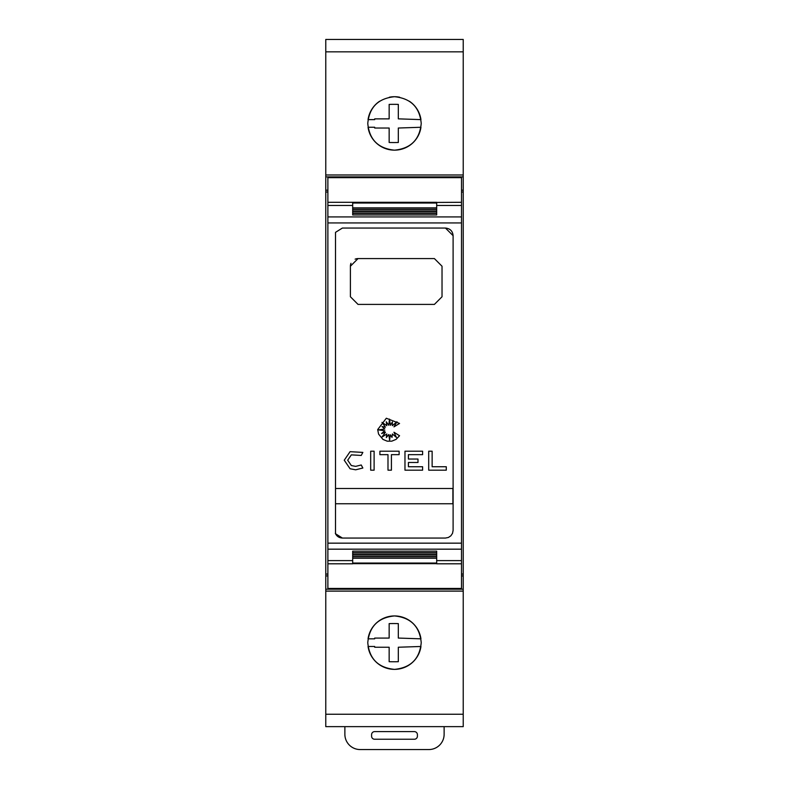 <?xml version="1.0" encoding="UTF-8"?>
<svg xmlns="http://www.w3.org/2000/svg" width="789" height="789" viewBox="0 0 789 789"><rect width="100%" height="100%" fill="white"/><g stroke="black" fill="none" stroke-linecap="round" stroke-linejoin="round"><path stroke-width="1.18" d="M327.879 202.3L327.879 563.8L352.693 563.8L352.693 558.208L436.682 558.208L436.682 563.8L461.506 563.8L461.506 177.653L327.879 177.653L327.879 202.3L436.682 202.3L436.682 207.882L352.693 207.882L352.693 202.428M335.335 533.344C336.716 536.313 339.073 537.881 342.387 538.049L335.512 533.739L335.512 232.351L342.387 228.051L445.469 228.051L453.103 235.684L453.103 530.415L452.521 533.325L450.864 535.81L448.399 537.467L445.469 538.049L448.399 537.467L450.864 535.81L452.521 533.325L453.103 530.415M344.251 460.214L350.069 451.673L362.851 452.403L361.234 455.44L351.332 454.868L347.683 460.214L351.332 465.549L355.671 466.368L361.234 464.987L362.851 468.015L355.671 469.81L350.069 468.745L344.251 460.214L350.069 451.673M377.684 429.601L386.324 418.239L399.55 423.456L393.958 426.869L396.985 421.75L392.37 425.656L392.37 421.957L390.397 425.301L389.48 419.107L388.799 425.301L386.255 421.75L386.837 425.656L381.994 422.371L385.446 427.204L381.994 426.543L384.835 428.979L378.612 429.897L384.835 430.794L381.62 433.516L385.446 432.234L381.994 437.037L386.837 433.98L386.324 437.54L388.799 434.532L389.608 440.045L390.368 434.788L392.025 437.412L392.409 433.98L396.403 437.412L393.958 432.234L399.55 435.735L396.058 439.384L391.748 441.169L387.212 441.169L382.902 439.384L378.582 434.108L377.684 429.601M409.383 101.239A26.727 26.727 0 0 1 420.951 119.622L398.317 118.853L398.317 104.395A177.476 177.476 0 0 0 389.155 104.395L389.155 118.863L374.696 118.863L374.676 119.622L368.049 119.622A26.727 26.727 0 0 1 379.617 101.239M389.362 97.215A26.727 26.727 0 0 1 399.638 97.215M367.773 123.439C369.301 107.274 378.207 98.369 394.5 96.712C410.793 98.369 419.699 107.274 421.227 123.439C419.699 139.614 410.783 148.519 394.5 150.166C378.217 148.519 369.301 139.614 367.773 123.439M368.049 638.834A26.727 26.727 0 0 1 420.951 638.834L398.317 638.064L398.317 623.606A177.476 177.476 0 0 0 389.155 623.606L389.155 638.074L374.696 638.074L374.676 638.834L368.049 638.834M367.773 642.65C369.301 626.486 378.217 617.57 394.5 615.933C410.783 617.57 419.699 626.486 421.227 642.65C419.699 658.825 410.793 667.731 394.5 669.378C378.207 667.731 369.301 658.825 367.773 642.65M461.506 411.345L461.506 354.754M444.128 726.639L444.128 734.283A15.267 15.267 0 0 1 428.861 749.55L360.139 749.55A15.267 15.267 0 0 1 344.872 734.283L344.872 726.639M374.647 731.61L414.353 731.61A3.057 3.057 0 0 1 417.411 734.658L417.411 736.186A3.057 3.057 0 0 1 414.353 739.244L374.647 739.244A3.057 3.057 0 0 1 371.589 736.186L371.589 734.658A3.057 3.057 0 0 1 374.647 731.61M360.139 39.45L428.861 39.45M389.155 661.695L389.155 647.236L374.696 647.236L374.676 646.467L368.049 646.467A26.727 26.727 0 0 0 420.951 646.477L398.317 647.236L398.317 661.695A177.476 177.476 0 0 1 389.155 661.695M389.155 142.484L389.155 128.025L374.696 128.025L374.676 127.256L368.049 127.256A26.727 26.727 0 0 0 420.951 127.266L398.317 128.025L398.317 142.484A177.476 177.476 0 0 1 389.155 142.484M335.512 488.49L452.906 488.49L452.906 503.767L335.512 503.767M355.119 259.167A7.634 7.634 0 0 1 358.038 258.585L434.394 258.585L442.027 266.228L442.027 296.763L434.394 304.406L358.038 304.406L350.405 296.763L350.405 266.228A7.634 7.634 0 0 1 350.987 263.299M350.405 266.228L358.038 258.585M446.288 466.743L446.288 470.175L428.703 470.175L428.703 451.209L432.135 451.209L432.135 466.743L446.288 466.743M351.332 454.868L347.683 460.214M362.851 468.015L355.671 469.81L350.069 468.745M351.332 465.549L355.671 466.368L361.234 464.987M374.114 470.175L370.682 470.175L370.682 451.209L374.114 451.209L374.114 470.175M379.894 454.651L379.894 451.209L399.126 451.209L399.126 454.651L391.423 454.651L391.423 470.175L387.991 470.175L387.991 454.651L379.894 454.651M422.608 470.175L404.974 470.175L404.974 451.209L422.608 451.209L422.608 454.651L408.416 454.651L408.416 459.04L417.992 459.04L417.992 462.482L408.416 462.482L408.416 466.743L422.608 466.743L422.608 470.175M453.103 235.684C452.679 231.078 450.134 228.534 445.469 228.051M352.693 208.168L436.682 208.168L436.682 209.647L352.693 209.647L352.693 208.168L352.693 209.647M436.682 208.168L436.682 209.647M352.693 209.923L436.682 209.923L436.682 211.422L352.693 211.422L352.693 209.923L352.693 211.422M436.682 209.923L436.682 211.422M352.693 211.679L436.682 211.679L436.682 213.188L352.693 213.188L352.693 211.679L352.693 213.188M436.682 211.679L436.682 213.188M352.693 213.434L436.682 213.434L436.682 214.953L352.693 214.953L352.693 213.434L352.693 214.953M436.682 213.434L436.682 214.953M352.693 551.146L436.682 551.146L436.682 552.655L352.693 552.655L352.693 551.146L352.693 552.655M436.682 551.146L436.682 552.655M352.693 552.911L436.682 552.911L436.682 554.411L352.693 554.411L352.693 552.911L352.693 554.411M436.682 552.911L436.682 554.411M352.693 554.677L436.682 554.677L436.682 556.166L352.693 556.166L352.693 554.677L352.693 556.166M436.682 554.677L436.682 556.166M352.693 556.442L436.682 556.442L436.682 557.931L352.693 557.931L352.693 556.442L352.693 557.931M436.682 556.442L436.682 557.931M436.682 563.662L352.693 563.662M461.506 202.3L436.682 202.428M445.469 538.049L342.387 538.049M327.879 563.8L327.879 588.446L461.506 588.446L461.506 563.8M461.506 190.179L463.222 190.179L463.222 39.45L325.778 39.45L325.778 174.98L463.222 174.98M463.222 176.884L325.778 176.884L325.778 190.179L327.879 190.179M461.506 192.023L463.222 192.023L463.222 190.179M325.778 190.179L325.778 192.023L327.879 192.023M461.506 574.067L463.222 574.067L463.222 192.023M325.778 176.884L325.778 174.98M463.222 591.109L325.778 591.109L325.778 726.639L463.222 726.639L463.222 574.067M325.778 591.109L325.778 589.205L463.222 589.205M327.879 574.067L325.778 574.067L325.778 575.921L327.879 575.921M461.506 575.921L463.222 575.921M325.778 575.921L325.778 589.205M325.778 574.067L325.778 192.023M327.879 205.475L352.693 205.475M327.879 222.932L461.506 222.932M436.682 205.475L461.506 205.475M352.693 203.039L436.682 203.039M352.693 563.06L436.682 563.06M327.879 216.916L461.506 216.916M327.879 560.614L352.693 560.614M436.682 560.614L461.506 560.614M327.879 549.174L461.506 549.174M327.879 543.157L461.506 543.157M325.778 51.837L463.222 51.837M325.778 714.252L463.222 714.252"/></g></svg>

